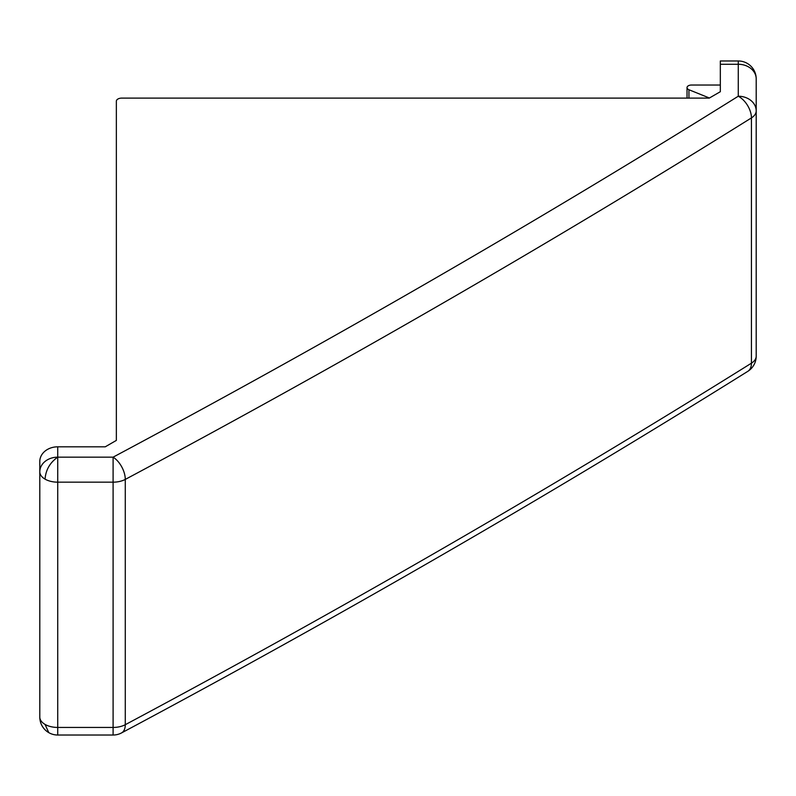 <?xml version="1.0" encoding="UTF-8"?>
<svg xmlns="http://www.w3.org/2000/svg" width="796" height="796" viewBox="0 0 796 796"><rect width="100%" height="100%" fill="white"/><g stroke="black" fill="none" stroke-linecap="round" stroke-linejoin="round"><path stroke-width="1.19" d="M57.73 446.815A17.93 14.646 180 0 0 39.8 461.451L39.8 471.809A17.93 14.646 0 0 1 57.73 457.163C49.989 462.566 45.76 469.889 45.054 479.132A17.93 10.358 180 0 1 39.8 471.809L39.8 717.096A17.93 17.93 0 0 0 48.765 732.628L45.054 724.41A17.93 10.358 0 0 0 57.73 727.445L57.73 735.026L113.102 735.026L113.102 727.445A17.93 10.358 0 0 0 125.28 724.698A11284.176 6514.862 0 0 0 751.434 363.185A17.93 10.358 0 0 0 756.2 356.16L756.2 110.873A17.93 10.358 180 0 1 751.434 117.907A17.93 10.756 58 0 0 738.27 96.226A17.93 14.646 0 0 1 756.2 110.873L756.2 78.903A17.93 14.646 180 0 0 738.27 64.267L738.27 96.226A11266.236 6504.504 180 0 1 113.102 457.163A17.93 9.94 61.9 0 1 125.28 479.411A17.93 10.358 180 0 1 113.102 482.167L113.102 457.163L57.73 457.163L57.73 446.815L105.261 446.815L116.355 440.407L116.355 101.221A5.383 3.104 180 0 1 121.738 98.107L709.236 98.107L720.33 91.699L720.33 64.267L738.27 64.267L738.27 60.974L720.33 60.974L720.33 64.267M39.8 637.009L39.8 673.625M39.8 477.928L39.8 497.898M709.405 98.007L688.938 89.739A4.487 2.587 180 0 1 688.341 89.451A4.487 2.587 180 0 1 687.028 87.62A4.487 2.587 180 0 1 691.505 85.033L720.33 85.033L720.33 91.699M39.8 717.096A17.93 10.358 0 0 0 45.054 724.41M57.73 457.163L57.73 727.445L113.102 727.445L113.102 482.167L57.73 482.167A17.93 10.358 180 0 1 45.054 479.132M747.762 371.374A17.93 10.756 58 0 0 751.434 363.185L751.434 117.907A11284.176 6514.862 180 0 1 125.28 479.411L125.28 724.698A17.93 9.94 61.9 0 1 121.549 732.917C338.469 617.139 547.2 496.624 747.762 371.374A17.93 17.93 0 0 0 756.2 356.16M688.938 89.739L688.938 98.107M756.2 78.903A17.93 17.93 0 0 0 738.27 60.974M48.765 732.628A17.93 17.93 0 0 0 57.73 735.026M113.102 735.026A17.93 17.93 0 0 0 121.549 732.917M687.028 87.62L687.028 98.107"/></g></svg>
